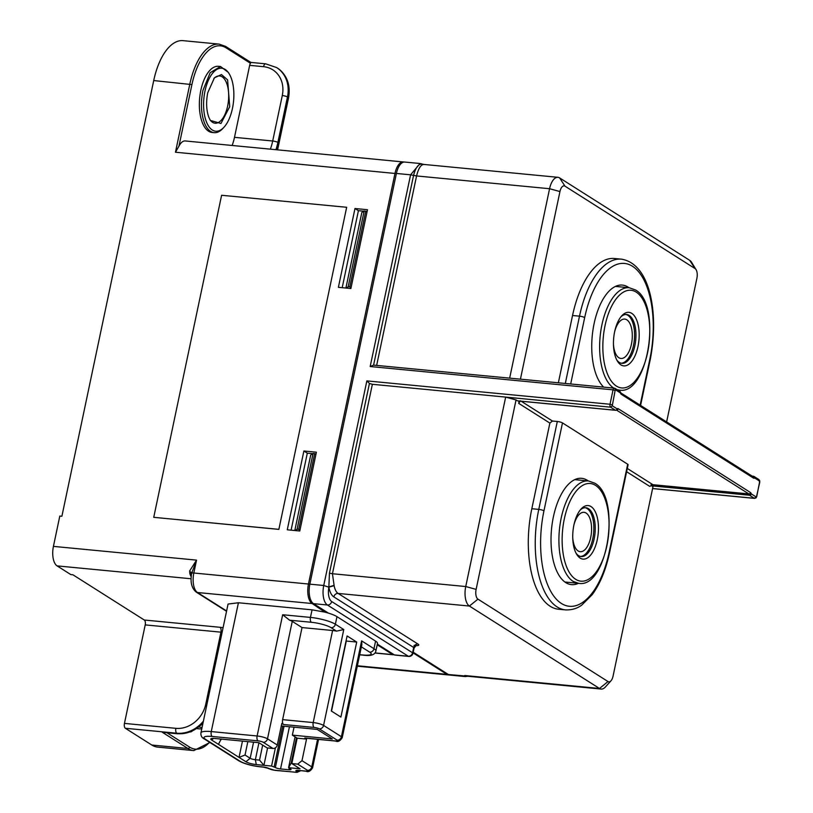 <?xml version="1.0" encoding="UTF-8"?>
<svg xmlns="http://www.w3.org/2000/svg" width="813" height="813" viewBox="0 0 813 813"><rect width="100%" height="100%" fill="white"/><g stroke="black" fill="none" stroke-linecap="round" stroke-linejoin="round"><path stroke-width="1.22" d="M191.502 574.151L189.846 573.551L189.653 570.97L191.695 573.419A3.953 0.813 11.9 0 1 191.675 573.287A3.953 0.813 11.9 0 1 193.829 573.013L308.462 584.019A15.823 7.449 95.5 0 0 312.131 603.531L324.915 612.138A18.984 3.892 11.9 0 1 328.462 613.134L313.513 603.663L327.415 604.994A3.953 3.394 -57.6 0 0 331.684 601.539L412.577 652.798L413.695 647.494A3.953 0.813 11.9 0 1 414.091 647.971L412.974 653.276A3.953 0.813 11.9 0 0 412.577 652.798A3.953 3.394 -57.6 0 1 409.234 656.213A3.953 3.394 -57.6 0 1 408.309 656.254L327.415 604.994A15.823 7.449 95.5 0 1 323.747 585.492L309.844 584.161A15.823 7.449 95.5 0 0 313.513 603.663M396.398 173.454L410.585 174.815L420.077 163.515L404.772 162.051A15.823 7.449 95.5 0 0 396.398 173.454L309.844 584.161M413.197 652.219L448.359 674.505A15.823 7.449 95.5 0 0 450.046 675.105L465.361 676.568L464.701 675.522L599.486 688.469L469.406 606.051A15.823 7.449 95.5 0 1 465.737 586.539L505.666 397.1L610.563 407.181L612.27 405.799L615.126 390.423L613.053 389.854L610.014 404.254L612.098 404.823M377.344 644.099L394.407 654.922A3.953 1.86 95.5 0 0 394.833 655.065L408.726 656.406A3.953 3.953 0 0 0 412.974 653.276M328.462 613.134A18.984 3.892 11.9 0 1 336.968 616.65L375.576 641.122A18.984 3.892 11.9 0 1 377.486 643.429L375.88 651.01A18.984 3.892 -168.1 0 0 373.98 648.693A3.953 3.394 122.4 0 1 369.702 652.148A15.03 3.079 -168.1 0 1 363.025 655.014L359.702 654.699M448.359 674.505L467.577 676.233M520.432 379.132L559.954 191.563A7.917 3.73 -84.5 0 1 564.984 186.157L559.629 177.915L689.709 260.333A15.823 7.449 95.5 0 1 691.751 262.548L696.08 269.682A7.917 3.73 -84.5 0 1 696.893 278.331L666.63 421.937M420.077 163.515L423.797 164.429L557.952 177.315A15.823 7.449 95.5 0 0 549.578 188.718L509.67 378.096M151.797 745.023L187.925 748.499A55.386 26.087 95.5 0 0 193.799 750.582L157.671 747.106A55.386 26.087 95.5 0 1 151.797 745.023L125.365 728.275A3.953 1.86 95.5 0 1 124.45 723.397L145.212 624.892A3.953 1.86 95.5 0 0 144.287 620.014L72.906 574.781L70.822 574.588L57.093 565.889A15.823 7.449 -84.5 0 1 53.424 546.377L59.806 516.072L61.89 516.265L153.718 80.558L191.919 84.593L178.941 146.188L175.466 152.224L189.846 84.024A55.386 26.087 95.5 0 1 219.164 44.126L183.037 40.65A55.386 26.087 95.5 0 0 153.718 80.558M153.738 517.322L278.859 529.385L346.663 207.285L221.603 195.272L153.738 517.322L278.788 529.334M346.663 207.285L278.859 529.385M316.389 452.201L299.784 531.001L287.274 529.802L303.889 450.991L316.389 452.201M354.986 208.514L367.486 209.713L350.881 288.524L338.381 287.324L354.986 208.514L358.421 210.689L342.192 287.69M404.122 162.041L185.232 140.954A15.823 7.449 95.5 0 0 178.941 146.188M324.915 612.138L312.05 609.831L238.412 602.758L228.067 604.059L200.923 732.879C200.689 735.663 201.776 737.655 204.185 738.865A3.953 3.394 -57.6 0 0 205.506 739.312A15.03 3.079 -168.1 0 1 212.183 736.456A3.953 1.86 -84.5 0 1 211.268 731.578A18.984 3.892 -168.1 0 0 200.923 732.879M331.287 710.979L347.1 635.959L356.704 642.046L340.901 717.066L331.287 710.979M415.789 645.634A7.917 1.616 11.9 0 0 417.963 644.038L338.106 593.429A3.953 3.394 -57.6 0 0 333.828 596.884A19.776 9.319 95.5 0 1 328.879 587.179L334.133 585.665A15.823 7.449 95.5 0 1 334.092 585.39L332.446 573.734L465.737 586.539L476.123 589.384L516.042 399.945L505.666 397.1L372.364 384.295L369.437 383.431L366.856 380.891L323.747 585.492L328.879 587.179A11.87 5.589 95.5 0 0 331.684 601.539M651.04 484.731A1.585 0.742 95.5 0 1 651.203 485.168A1.585 0.742 95.5 0 0 651.579 485.828L652.981 486.713L613.053 676.152A7.917 3.73 -84.5 0 1 610.97 680.827A7.917 3.73 -84.5 0 1 608.022 681.558L477.953 599.14A7.917 3.73 -84.5 0 1 476.123 589.384M608.022 681.558L599.486 688.469A15.823 7.449 95.5 0 0 601.163 689.068A15.823 7.449 95.5 0 0 605.36 687.015L610.97 680.827M467.129 676.192L466.398 676.091M564.984 186.157L695.054 268.575A7.917 3.73 -84.5 0 1 696.08 269.682M559.629 177.915A15.823 7.449 95.5 0 0 557.952 177.315M559.954 191.563L549.578 188.718L416.571 175.943C418.522 168.149 421.032 164.328 424.091 164.49L422.648 164.196M373.594 365.118L370.179 366.521L613.053 389.854A2.378 1.118 95.5 0 1 613.693 388.441A2.378 1.118 95.5 0 1 614.303 388.147L614.557 388.238A2.378 1.118 95.5 0 0 614.303 388.147L373.594 365.118L413.573 175.374C415.585 167.641 418.39 163.86 422.008 164.033L423.156 164.256M334.092 585.39L328.869 586.874L329.448 573.175L369.437 383.431M191.726 573.185L196.543 560.127L53.424 546.377M189.653 570.97L196.543 560.127L193.829 573.013A15.823 7.449 95.5 0 0 197.498 592.514L312.131 603.531A1.585 1.362 -57.6 0 0 313.025 603.307M316.013 454.01L315.241 453.928M312.68 453.684L307.314 453.166L303.889 450.991M291.095 530.167L307.314 453.166M367.11 211.522L366.338 211.451M363.777 211.197L358.421 210.689M232.152 145.466A31.646 14.908 95.5 0 0 234.49 137.336L272.701 141.005L282.284 95.548A3.953 0.813 11.9 0 1 287.467 96.96L288.158 97.397L277.121 149.785M219.164 44.126L225.567 46.382A1.585 1.362 122.4 0 1 226.116 47.855L250.475 63.292A3.953 1.86 95.5 0 0 249.662 65.355L234.49 137.336M220.516 66.503L218.433 66.31A33.231 15.65 95.5 0 0 200.841 90.253A33.231 15.65 95.5 0 0 208.545 131.208A33.231 15.65 95.5 0 0 212.081 132.458L214.165 132.661A33.231 15.65 -84.5 0 1 204.327 122.58C201.035 113.292 200.567 102.58 202.925 90.446L210.181 72.692L220.516 66.503L228.341 72.408L229.205 73.841A31.646 14.908 -84.5 0 1 232.457 108.414A31.646 14.908 -84.5 0 1 224.093 127.113A31.646 14.908 -84.5 0 1 206.329 121.615A31.646 14.908 -84.5 0 1 204.998 91.015A31.646 14.908 -84.5 0 1 229.205 73.841M197.122 728.641A33.231 15.65 95.5 0 0 197.315 728.661L199.398 728.865A33.231 15.65 -84.5 0 1 197.457 728.407M336.968 616.65L335.373 624.232A3.953 3.394 122.4 0 1 331.094 627.687L336.531 631.132L343.777 629.557L323.574 725.409L341.419 736.72A3.953 3.394 122.4 0 1 337.151 740.176L319.306 728.865A3.953 0.813 -168.1 0 0 314.113 727.452L283.544 724.515A3.953 1.86 -84.5 0 1 282.629 719.637L302.03 627.565L292.253 621.366A7.917 1.616 -168.1 0 0 289.601 620.197L282.67 614.74L257.121 735.978L211.268 731.578L238.412 602.758M336.531 631.132A7.917 1.616 -168.1 0 0 332.598 630.502L302.03 627.565M361.866 644.435L361.622 640.868L341.419 736.72A7.917 1.616 -168.1 0 1 342.222 737.686L361.897 644.323M331.521 711.121L346.287 641.04L356.704 642.046M520.584 400.85L518.623 403.299A1.585 0.742 95.5 0 0 518.775 401.002M516.042 399.945L517.434 400.829A1.585 0.742 95.5 0 0 517.607 400.89A1.585 0.742 95.5 0 0 517.779 400.86M549.873 423.095L531.824 508.725A79.115 37.256 95.5 0 0 558.582 609.232L565.523 609.892C575.004 610.258 580.299 606.102 581.641 605.197L592.179 594.699C600.065 583.917 605.868 569.883 609.567 552.616A3.953 0.813 -168.1 0 0 609.171 552.129L627.697 464.233L562.484 422.912A3.953 0.813 11.9 0 0 557.301 421.49L552.434 421.022L549.873 423.095L518.623 403.299M558.368 382.771L572.545 315.495L579.496 316.166A3.953 0.813 11.9 0 1 584.679 317.588L570.696 383.96M584.679 317.588A75.162 35.396 95.5 0 1 632.453 266.258A75.162 35.396 95.5 0 1 649.892 358.899A3.953 0.813 -168.1 0 1 650.288 359.387C659.018 314.601 650.796 263.839 621.376 259.154L614.435 258.493A79.115 37.256 95.5 0 0 572.545 315.495M424.091 164.49L423.217 164.277L424.091 164.49M294.794 530.523L310.708 455.046L313.066 453.42L297.091 529.202L295.119 530.554M345.901 288.046L361.805 212.559L364.163 210.943L348.188 286.715L346.216 288.076M250.475 63.292L250.78 62.52M224.093 127.113L222.965 128.352A33.231 15.65 -84.5 0 1 214.165 132.661M163.261 732.401L176.777 733.214L125.365 728.275M201.807 728.702A33.231 15.65 -84.5 0 1 199.398 728.865M295.078 736.863L288.585 767.685L300.048 768.783L291.816 763.57L297.162 738.184L292.355 735.135L332.304 738.976L317.202 729.403L281.298 725.958M297.162 738.184L306.542 739.078L301.989 760.673L297.721 764.129L307.497 770.328A3.953 0.813 -168.1 0 1 305.739 771.09A3.953 1.86 95.5 0 0 306.166 771.232C308.218 772.391 310.353 771.252 312.568 767.838A7.917 1.616 -168.1 0 0 311.775 766.872A3.953 3.394 122.4 0 1 307.497 770.328M304.824 737.991L335.393 740.928A3.953 1.86 -84.5 0 0 335.81 741.08L305.241 738.143A3.953 1.86 -84.5 0 1 304.824 737.991L306.542 739.078M292.253 621.366L267.497 738.824A3.953 3.394 122.4 0 1 263.229 742.279L273.005 748.478A3.953 3.394 -57.6 0 0 277.284 745.023L281.826 723.428L283.544 724.515M284.062 726.222L275.363 767.523L271.562 766.049L263.92 765.318L259.53 760.104L255.363 759.708L256.278 764.576L263.92 765.318L267.579 747.95M275.363 767.523A3.953 0.813 -168.1 0 0 280.546 768.946L288.889 769.738A3.953 0.813 -168.1 0 0 291.044 769.474A3.953 0.813 -168.1 0 0 290.648 768.986L288.585 767.685L291.145 763.143L296.491 737.757M291.887 763.214L291.145 763.143M294.032 727.178L292.355 735.135M221.156 739.068L218.443 744.342L211.583 739.993A7.917 1.616 -168.1 0 1 211.024 738.732A7.917 1.616 -168.1 0 1 215.099 738.489L258.869 742.686L267.101 747.909L273.005 748.478M221.004 739.8L219.612 738.915M242.467 741.11L239.032 757.391L218.443 744.342M247.843 741.629L245.028 755.023L239.032 757.391L245.902 761.74A7.917 1.616 -168.1 0 0 256.278 764.576M253.565 742.178L250.17 758.285L245.028 755.023M245.902 761.74L250.17 758.285A3.953 0.813 -168.1 0 0 255.363 759.708L258.941 742.736M262.69 745.115L259.53 760.104M517.434 400.829L519.517 401.033A1.585 0.742 95.5 0 0 519.598 401.073L520.025 400.941M653.591 485.971L653.337 485.605A1.585 0.742 -84.5 0 1 653.296 485.361A2.378 1.209 -12.9 0 0 653.266 485.361A1.585 0.742 95.5 0 0 653.337 485.605A1.585 0.742 -84.5 0 0 653.591 485.971A1.585 0.742 95.5 0 0 653.662 486.032L749.535 495.239A1.585 0.742 -84.5 0 1 749.169 494.578L653.296 485.361L652.219 484.589M652.595 488.522L754.373 498.298L749.535 495.239A1.585 1.362 -57.6 0 0 751.253 493.857A1.585 0.803 167.1 0 1 749.169 494.578A1.585 0.742 95.5 0 0 748.793 493.908L652.92 484.7L649.76 486.398L626.61 471.723M627.301 468.461L652.92 484.7L653.266 485.361L651.203 485.168M313.066 453.42L314.682 453.583L298.717 529.354L299.967 530.147M298.717 529.354L297.091 529.202M314.682 453.583L315.932 454.376M367.029 211.888L364.163 210.943M365.779 211.095L349.814 286.867L351.064 287.66M349.814 286.867L348.188 286.715M202.071 727.442A31.646 14.908 -84.5 0 1 199.287 727.056M291.816 763.57L297.721 764.129M627.697 464.233A3.953 0.813 11.9 0 1 628.093 464.711L609.567 552.616M208.809 117.235L210.343 120.415L220.963 123.485L229.713 106.676L227.599 79.887L221.492 74.562L214.439 77.794L207.742 92.753C205.953 102.001 206.309 110.162 208.809 117.235M588.236 480.93A53.404 25.152 95.5 0 0 587.342 480.32A53.404 25.152 95.5 0 0 581.671 478.318A53.404 25.152 95.5 0 0 552.301 522.871A53.404 25.152 95.5 0 0 565.787 582.626A53.404 25.152 95.5 0 0 571.458 584.628A53.404 25.152 95.5 0 0 578.399 583.317M628.957 287.7A53.404 25.152 95.5 0 0 628.063 287.091A53.404 25.152 95.5 0 0 622.392 285.089A53.404 25.152 95.5 0 0 593.571 326.328A53.404 25.152 95.5 0 0 603.663 387.12M618.287 390.443A53.404 25.152 95.5 0 0 619.12 390.088M209.917 119.663A23.74 11.179 95.5 0 0 215.069 123.21A23.74 11.179 95.5 0 0 227.63 106.107A23.74 11.179 95.5 0 0 219.612 75.955A23.74 11.179 95.5 0 0 213.87 78.455M591.031 506.58A26.9 12.673 95.5 0 0 581.041 509.05A26.9 12.673 95.5 0 0 576.691 554.334A26.9 12.673 95.5 0 0 580.167 558.104A26.9 12.673 95.5 0 0 598.419 525.859A26.9 12.673 95.5 0 0 591.031 506.58M631.752 313.351A26.9 12.673 95.5 0 0 621.762 315.82A26.9 12.673 95.5 0 0 617.413 361.104A26.9 12.673 95.5 0 0 620.888 364.874A26.9 12.673 95.5 0 0 639.14 332.629A26.9 12.673 95.5 0 0 631.752 313.351M576.051 553.186A24.522 11.555 95.5 0 0 578.561 555.635A24.522 11.555 95.5 0 0 581.173 556.559A24.522 11.555 95.5 0 0 595.207 526.235A24.522 11.555 95.5 0 0 588.46 508.653A24.522 11.555 95.5 0 0 585.858 507.729A24.522 11.555 95.5 0 0 580.187 510.066M616.772 359.956A24.522 11.555 95.5 0 0 619.282 362.405A24.522 11.555 95.5 0 0 621.884 363.33A24.522 11.555 95.5 0 0 635.918 333.005A24.522 11.555 95.5 0 0 629.181 315.424A24.522 11.555 95.5 0 0 626.579 314.499A24.522 11.555 95.5 0 0 620.908 316.836M580.482 556.448A24.522 11.555 95.5 0 0 593.378 535.228A24.522 11.555 95.5 0 0 587.077 508.521A24.522 11.555 95.5 0 0 585.157 507.708M621.193 363.218A24.522 11.555 95.5 0 0 634.099 341.999A24.522 11.555 95.5 0 0 627.799 315.292A24.522 11.555 95.5 0 0 625.878 314.479M572.738 537.515A19.776 9.319 95.5 0 0 580.228 551.692A19.776 9.319 95.5 0 0 582.738 551.234A19.776 9.319 95.5 0 0 591.569 530.279A19.776 9.319 95.5 0 0 584.019 512.322A19.776 9.319 95.5 0 0 581.519 512.779A19.776 9.319 95.5 0 0 573.958 524.812M613.459 344.285A19.776 9.319 95.5 0 0 620.949 358.462A19.776 9.319 95.5 0 0 623.459 358.005A19.776 9.319 95.5 0 0 632.29 337.049A19.776 9.319 95.5 0 0 624.74 319.092A19.776 9.319 95.5 0 0 622.23 319.55A19.776 9.319 95.5 0 0 614.679 331.582M403.38 161.909A15.823 7.449 95.5 0 0 395.006 173.311L308.462 584.019L309.814 584.293M175.466 152.224L396.368 173.586M357.374 665.766L446.977 674.373A1.585 1.362 -57.6 0 0 447.831 674.17M413.055 652.88L446.977 674.373A15.823 7.449 95.5 0 0 448.654 674.963L449.406 674.983M377.202 644.76L392.781 654.638A1.585 1.362 -57.6 0 0 393.644 654.435M374.986 652.92L392.781 654.638A3.953 1.86 95.5 0 0 393.197 654.78L394.051 654.689M394.407 654.922L408.309 656.254A3.953 1.86 95.5 0 0 408.726 656.406M334.143 585.665A15.823 7.449 95.5 0 0 338.106 593.429L469.406 606.051L477.953 599.14M370.179 366.521L410.585 174.815L416.571 175.943L376.663 365.322M366.856 380.891L610.014 404.254A2.378 1.118 95.5 0 0 609.984 406.053A2.378 1.118 95.5 0 0 610.563 407.181L615.4 410.24A1.585 1.362 -57.6 0 0 617.108 408.858L612.28 405.799M327.05 612.24L326.196 612.341A3.161 1.494 95.5 0 1 325.861 612.23A1.585 1.362 -57.6 0 0 326.714 612.026M191.055 578.754L57.093 565.889M144.287 620.014L220.018 627.29A7.917 1.616 11.9 0 1 223.077 627.738M191.949 571.956L191.675 573.287C190.09 581.945 191.583 588.206 196.177 592.067A3.953 3.394 -57.6 0 0 197.498 592.514L226.614 610.97M375.576 641.122L373.98 648.693L361.622 640.868M312.05 609.831L310.454 617.413A3.953 1.86 95.5 0 0 311.379 622.28A15.03 3.079 -168.1 0 1 331.094 627.687M343.777 629.557L335.373 624.232A18.984 3.892 -168.1 0 0 310.454 617.413L282.67 614.74M417.963 644.038A3.953 3.394 -57.6 0 0 413.695 647.494L333.828 596.884M756.74 496.57L754.373 498.298A2.378 1.118 95.5 0 0 754.616 498.389L756.131 497.8L756.74 496.57L759.789 480.95L758.885 479.538L754.058 476.479A1.585 1.362 122.4 0 1 754.606 477.942L752.492 476.337M756.578 496.377L759.769 482.17M695.054 268.575L689.709 260.333M191.167 576.671A15.823 7.449 -84.5 0 1 189.846 573.551M226.116 47.855A53.8 25.335 95.5 0 0 191.919 84.593M270.363 149.135A31.646 14.908 95.5 0 0 272.701 141.005A3.953 0.813 -168.1 0 1 277.883 142.427L287.467 96.96A31.646 27.154 122.4 0 0 276.623 67.56L277.304 67.997A31.646 27.154 -57.6 0 1 288.158 97.397A3.953 0.813 -168.1 0 1 288.554 97.885L277.609 149.826M162.183 732.188L187.925 748.499A1.585 1.362 -57.6 0 0 189.632 747.117L166.97 732.757M189.632 747.117A53.8 25.335 95.5 0 0 209.52 742.249M220.018 627.29A3.953 1.86 -84.5 0 1 220.933 632.168A3.953 0.813 11.9 0 1 222.112 632.331M145.212 624.892L220.933 632.168L205.77 704.16A27.693 23.76 122.4 0 1 175.862 728.336A3.953 1.86 95.5 0 0 176.777 733.214A31.646 27.154 122.4 0 0 203.382 721.182M375.88 651.01C375.067 654.811 370.921 656.203 363.452 655.166A3.953 1.86 -84.5 0 1 363.025 655.014M332.598 630.502L313.198 722.574L282.629 719.637M319.306 728.865A3.953 3.394 122.4 0 0 323.574 725.409A7.917 1.616 -168.1 0 0 313.198 722.574A3.953 1.86 95.5 0 0 314.113 727.452M361.358 646.863L369.702 652.148M372.364 384.295L332.446 573.734L329.448 573.175M758.356 479.355L759.616 481.977M651.579 485.828L653.662 486.032M756.08 496.916L751.253 493.857A3.161 1.494 95.5 0 0 750.501 492.526L618.175 408.675A3.161 1.494 95.5 0 0 617.108 408.858A1.585 1.23 47 0 1 616.01 410.159M759.433 481.001L754.606 477.942A3.161 1.494 95.5 0 1 753.539 478.125A1.585 1.362 -57.6 0 0 752.99 476.662L620.746 392.862M614.557 388.238L615.624 389.884L620.461 392.943A3.161 1.494 95.5 0 0 621.203 394.275L753.539 478.125M615.634 389.884L615.126 390.423M519.517 401.033L615.4 410.24A1.585 0.742 95.5 0 0 615.563 410.301A1.585 0.742 95.5 0 0 615.868 410.199M124.45 723.397L175.862 728.336M249.662 65.355L263.554 66.686A27.693 23.76 122.4 0 1 282.284 95.548M225.567 46.382L250.871 62.418L265.648 63.831A3.953 1.86 95.5 0 0 263.554 66.686M275.932 149.673A35.599 16.768 95.5 0 0 277.883 142.427M203.047 722.818A31.646 27.154 -57.6 0 1 177.468 733.651A3.953 1.86 95.5 0 0 177.884 733.804L191.146 731.802L202.823 723.844M205.77 704.16A3.953 0.813 11.9 0 1 206.939 704.312M289.601 620.197L311.379 622.28M277.284 745.023L267.497 738.824A7.917 1.616 -168.1 0 0 257.121 735.978A3.953 1.86 -84.5 0 0 258.036 740.856L212.183 736.456M204.185 738.865L238.849 760.836A3.953 3.394 -57.6 0 0 240.17 761.283L205.506 739.312M268.005 768.295A3.953 3.394 -57.6 0 0 268.097 768.346A3.953 3.394 -57.6 0 0 269.418 768.793A3.953 0.813 -168.1 0 0 274.601 770.216A3.953 1.86 95.5 0 0 275.028 770.368L297.091 772.35L300.698 770.714M274.601 770.216L294.753 772.147A3.953 1.86 95.5 0 0 295.17 772.299M335.393 740.928A3.953 0.813 -168.1 0 0 337.151 740.176M282.731 726.09L274.154 766.761M275.404 747.818L271.562 766.049M289.438 726.741L280.546 768.946M289.235 768.092L288.889 769.738M531.824 508.725L538.775 509.395A79.115 37.256 95.5 0 0 565.523 609.892M609.171 552.129A75.162 35.396 95.5 0 1 561.397 603.459A75.162 35.396 95.5 0 1 543.958 510.818A3.953 0.813 11.9 0 0 538.775 509.395L557.301 421.49M552.434 421.022L521.204 401.236M752.147 476.123L753.366 476.235A1.585 0.742 95.5 0 1 753.529 476.296A1.585 1.362 122.4 0 1 754.058 476.479A1.585 1.585 0 0 0 753.366 476.235A1.585 0.742 95.5 0 0 753.001 476.388A1.585 0.742 95.5 0 1 752.777 476.52M616.559 410.067A1.585 1.362 -57.6 0 0 618.175 408.675M750.501 492.526A1.585 1.362 -57.6 0 1 748.793 493.908L616.518 410.087M620.665 392.811L620.776 392.903A1.585 1.362 122.4 0 1 621.203 394.275M615.085 388.411L619.913 391.48A1.585 1.362 122.4 0 1 620.461 392.943A1.585 0.803 -12.9 0 0 620.614 392.455A1.585 0.803 -12.9 0 0 620.441 392.201M565.32 383.441L579.496 316.166A79.115 37.256 95.5 0 1 621.376 259.154M263.229 742.279A3.953 0.813 -168.1 0 0 258.036 740.856M240.17 761.283A15.03 3.079 -168.1 0 0 259.886 766.679L263.016 766.984A3.953 1.86 95.5 0 0 263.432 767.126L267.924 768.234A3.953 3.394 122.4 0 0 269.245 768.681A4.746 0.976 -168.1 0 0 263.016 766.984M294.753 772.147A3.953 0.813 -168.1 0 0 296.511 771.395L296.339 771.293A4.746 0.976 -168.1 0 1 298.442 770.389L305.739 771.09M238.849 760.836C244.286 763.814 251.441 765.816 260.312 766.832A3.953 1.86 -84.5 0 1 259.886 766.679M299.154 770.561A3.953 3.394 122.4 0 1 296.511 771.395M301.989 760.673L311.775 766.872L317.578 739.332M213.565 738.387L211.583 739.993M543.958 510.818L562.484 422.912M649.892 358.899L640.146 405.148M298.442 770.389A3.953 1.86 95.5 0 0 298.869 770.531A3.953 3.394 122.4 0 1 296.339 771.293M588.429 480.95A51.422 24.217 95.5 0 0 560.147 523.857A51.422 24.217 95.5 0 0 573.135 581.397L578.592 583.328C607.789 588.805 621.498 497.21 594.689 483.156L588.429 480.95L574.73 479.64M615.451 286.41L629.15 287.721A51.422 24.217 95.5 0 0 600.888 330.495A51.422 24.217 95.5 0 0 613.744 388.096M617.026 389.64L619.313 390.098C648.51 395.575 662.219 303.981 635.4 289.926L629.15 287.721M595.502 485.361A49.054 23.099 95.5 0 0 564.324 518.857A49.054 23.099 95.5 0 0 575.695 579.323A49.054 23.099 95.5 0 0 606.874 545.828A49.054 23.099 95.5 0 0 595.502 485.361M636.223 292.131A49.054 23.099 95.5 0 0 605.035 325.627A49.054 23.099 95.5 0 0 616.417 386.094A49.054 23.099 95.5 0 0 647.595 352.598A49.054 23.099 95.5 0 0 636.223 292.131M357.283 666.193L448.654 674.963M393.197 654.78L374.905 653.022M326.196 612.341L325.444 612.27M414.03 645.4L416.286 645.441L414.091 647.971M466.997 676.172L601.163 689.068M465.371 676.568L467.678 676.243M652.585 488.583L754.616 498.389M196.177 592.067L226.542 611.305M193.799 750.582L209.906 742.493M163.108 732.381L177.884 733.804M363.452 655.166L359.681 654.8M335.81 741.08C337.862 742.228 340.007 741.1 342.222 737.686M517.607 400.89L519.68 401.094M620.776 392.903L620.614 392.455A1.585 1.585 0 0 0 619.913 391.48M519.69 401.094L615.563 410.301A1.585 1.585 0 0 0 616.793 409.884L616.295 409.996M288.554 97.885C290.78 84.877 287.03 74.918 277.304 67.997M265.648 63.831L276.623 67.56M267.934 768.244L275.028 770.368M318.554 739.424L312.568 767.838M650.288 359.387L640.583 405.433M260.312 766.832L263.432 767.126M298.351 770.378L306.166 771.232M564.903 582.017L578.592 583.328M617.474 389.925L619.313 390.098"/></g></svg>
